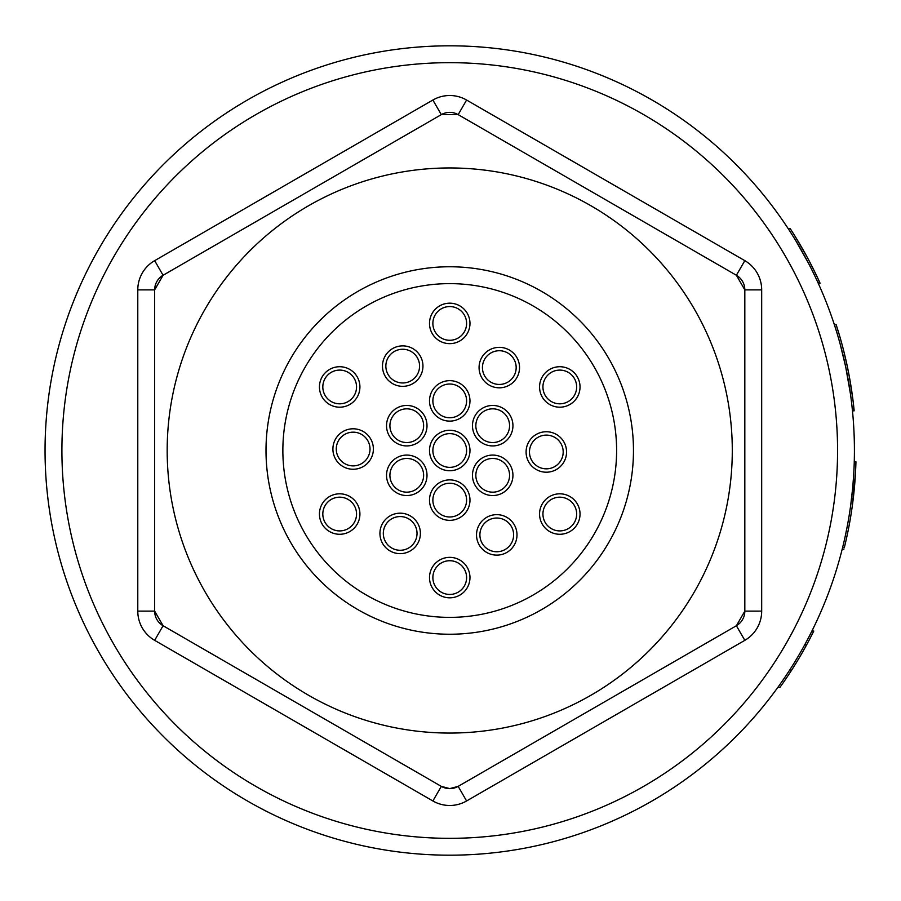<?xml version="1.0" encoding="UTF-8"?>
<svg xmlns="http://www.w3.org/2000/svg" width="901" height="901" viewBox="0 0 901 901"><rect width="100%" height="100%" fill="white"/><g stroke="black" fill="none" stroke-linecap="round" stroke-linejoin="round"><path stroke-width="1.35" d="M811.902 631.072L813.783 631.072A406.374 406.374 0 0 1 791.585 670.22L789.58 670.22M806.575 644.925L804.661 644.925M791.585 670.22A406.374 406.374 0 0 1 779.951 687.35L777.867 687.35M792.959 232.931L791.619 230.836M790.391 228.944L790.233 228.685A406.374 406.374 0 0 1 819.595 282.137L817.612 277.846M795.29 236.659L806.192 255.366M810.055 262.608L816.374 275.233M808.332 262.934L795.977 240.995M790.233 228.685L788.217 228.685M819.595 282.137L817.905 282.509M838.268 331.422L836.162 324.732A406.374 406.374 0 0 1 853.99 409.043L853.574 405.135M851.76 404.211L852.29 409.043L853.99 409.043M836.162 324.732L834.382 324.732M837.829 335.814L837.592 334.992M839.541 335.645L842.052 344.531M850.42 393.737L845.679 366.82L840.115 343.855M843.809 351.277L847.402 366.82M849.62 378.206L852.875 399.334M804.424 252.156L805.956 254.938M796.079 241.175L794.705 238.923M817.286 277.159L819.933 282.88M819.651 282.261L818.784 280.38M809.853 262.214L814.391 271.167M816.813 276.168L816.407 275.323M817.151 276.877L816.824 276.19M812.038 270.199L811.688 269.5M820.101 283.263L818.254 283.263L817.736 282.137M817.939 282.587L818.254 283.263M853.664 406.036L854.092 410.034M853.821 407.477L853.63 405.72M853.562 405.056L853.27 402.556M854.171 410.822L852.47 410.822L852.29 409.043M852.391 409.978L852.47 410.822M853.089 401.046L852.774 398.591M852.425 395.922L852.864 399.256M852.909 399.65L853.044 400.708M851.389 388.725L852.121 393.737M847.255 366.144L849.744 378.837M848.066 379.084L847.807 377.643M845.96 360.242L845.228 357.111M836.928 332.784L834.292 324.461L836.072 324.461L839.709 336.208M855.691 468.802L855.837 465.344M855.894 463.542L855.95 461.841L854.261 461.841L854.216 463.542L855.894 463.542A406.374 406.374 0 0 1 844.271 547.853L842.536 547.853L842.097 549.633L842.536 547.853M850.724 516.431L852.064 507.68M855.466 473.25L852.369 505.495M852.335 505.776L852.177 506.858M851.772 496.755L852.56 489.299M844.271 547.853L845.025 544.756M843.832 549.633L842.097 549.633M843.651 543.247L843.201 545.116M843.516 543.799L844.947 537.559M845.014 537.266L847.458 525.26M847.514 524.945L847.683 524.033M855.398 474.534L855.894 463.688M852.684 487.937L852.019 494.491M855.95 461.841L855.77 466.988M850.634 505.765L852.673 488.117M852.819 486.45L853.731 474.151M853.731 474.05L854.08 467.011M852.774 487.024L852.898 485.639M851.13 513.919L849.981 520.801M846.726 537.334L846.535 538.19M846.276 539.361L848.021 531.185M616.611 450.5A166.876 166.876 0 0 1 366.302 595.02A166.876 166.876 0 0 1 366.302 305.98A166.876 166.876 0 0 1 616.611 450.5M633.471 450.5A183.736 183.736 0 0 0 357.866 291.383A183.736 183.736 0 0 0 357.866 609.617A183.736 183.736 0 0 0 633.471 450.5M449.734 733.065A282.565 282.565 0 0 0 694.434 309.223A282.565 282.565 0 0 0 205.034 309.223A282.565 282.565 0 0 0 449.734 733.065M466.594 323.414A16.86 16.86 0 0 1 449.734 340.274A16.86 16.86 0 0 1 432.874 323.414A16.86 16.86 0 0 1 449.734 306.554A16.86 16.86 0 0 1 466.594 323.414M432.874 323.414A16.86 16.86 0 0 1 458.17 308.818A16.86 16.86 0 0 1 458.17 338.021A16.86 16.86 0 0 1 432.874 323.414M516.172 367.585A16.86 16.86 0 0 1 499.312 384.445A16.86 16.86 0 0 1 482.44 367.585A16.86 16.86 0 0 1 499.312 350.726A16.86 16.86 0 0 1 516.172 367.585M482.44 367.585A16.86 16.86 0 0 1 507.736 352.978A16.86 16.86 0 0 1 507.736 382.182A16.86 16.86 0 0 1 482.44 367.585M576.651 386.957A16.86 16.86 0 0 1 559.791 403.817A16.86 16.86 0 0 1 542.931 386.957A16.86 16.86 0 0 1 559.791 370.097A16.86 16.86 0 0 1 576.651 386.957M563.193 451.975A16.86 16.86 0 0 1 546.333 468.835A16.86 16.86 0 0 1 529.473 451.975A16.86 16.86 0 0 1 546.333 435.115A16.86 16.86 0 0 1 563.193 451.975M529.473 451.975A16.86 16.86 0 0 1 554.757 437.368A16.86 16.86 0 0 1 554.757 466.572A16.86 16.86 0 0 1 529.473 451.975M509.572 425.689A16.86 16.86 0 0 1 492.701 442.549A16.86 16.86 0 0 1 475.841 425.689A16.86 16.86 0 0 1 492.701 408.829A16.86 16.86 0 0 1 509.572 425.689M509.572 475.311A16.86 16.86 0 0 1 492.701 492.171A16.86 16.86 0 0 1 475.841 475.311A16.86 16.86 0 0 1 492.701 458.451A16.86 16.86 0 0 1 509.572 475.311M466.594 450.5A16.86 16.86 0 0 1 449.734 467.36A16.86 16.86 0 0 1 432.874 450.5A16.86 16.86 0 0 1 449.734 433.64A16.86 16.86 0 0 1 466.594 450.5M466.594 400.889A16.86 16.86 0 0 1 449.734 417.749A16.86 16.86 0 0 1 432.874 400.889A16.86 16.86 0 0 1 449.734 384.017A16.86 16.86 0 0 1 466.594 400.889M419.573 366.11A16.86 16.86 0 0 1 402.713 382.97A16.86 16.86 0 0 1 385.853 366.11A16.86 16.86 0 0 1 402.713 349.25A16.86 16.86 0 0 1 419.573 366.11M423.628 425.689A16.86 16.86 0 0 1 406.768 442.549A16.86 16.86 0 0 1 389.908 425.689A16.86 16.86 0 0 1 406.768 408.829A16.86 16.86 0 0 1 423.628 425.689M356.537 386.957A16.86 16.86 0 0 1 339.677 403.817A16.86 16.86 0 0 1 322.817 386.957A16.86 16.86 0 0 1 339.677 370.097A16.86 16.86 0 0 1 356.537 386.957M322.817 386.957A16.86 16.86 0 0 1 348.113 372.35A16.86 16.86 0 0 1 348.113 401.564A16.86 16.86 0 0 1 322.817 386.957M370.007 449.025A16.86 16.86 0 0 1 353.147 465.885A16.86 16.86 0 0 1 336.276 449.025A16.86 16.86 0 0 1 353.147 432.165A16.86 16.86 0 0 1 370.007 449.025M356.537 514.043A16.86 16.86 0 0 1 339.677 530.903A16.86 16.86 0 0 1 322.817 514.043A16.86 16.86 0 0 1 339.677 497.183A16.86 16.86 0 0 1 356.537 514.043M322.817 514.043A16.86 16.86 0 0 1 348.113 499.436A16.86 16.86 0 0 1 348.113 528.65A16.86 16.86 0 0 1 322.817 514.043M423.628 475.311A16.86 16.86 0 0 1 406.768 492.171A16.86 16.86 0 0 1 389.908 475.311A16.86 16.86 0 0 1 406.768 458.451A16.86 16.86 0 0 1 423.628 475.311M466.594 500.111A16.86 16.86 0 0 1 449.734 516.983A16.86 16.86 0 0 1 432.874 500.111A16.86 16.86 0 0 1 449.734 483.251A16.86 16.86 0 0 1 466.594 500.111M417.028 533.415A16.86 16.86 0 0 1 400.168 550.274A16.86 16.86 0 0 1 383.308 533.415A16.86 16.86 0 0 1 400.168 516.555A16.86 16.86 0 0 1 417.028 533.415M383.308 533.415A16.86 16.86 0 0 1 408.592 518.818A16.86 16.86 0 0 1 408.592 548.022A16.86 16.86 0 0 1 383.308 533.415M513.615 534.89A16.86 16.86 0 0 1 496.755 551.75A16.86 16.86 0 0 1 479.895 534.89A16.86 16.86 0 0 1 496.755 518.03A16.86 16.86 0 0 1 513.615 534.89M479.895 534.89A16.86 16.86 0 0 1 505.191 520.282A16.86 16.86 0 0 1 505.191 549.486A16.86 16.86 0 0 1 479.895 534.89M576.651 514.043A16.86 16.86 0 0 1 559.791 530.903A16.86 16.86 0 0 1 542.931 514.043A16.86 16.86 0 0 1 559.791 497.183A16.86 16.86 0 0 1 576.651 514.043M466.594 577.586A16.86 16.86 0 0 1 449.734 594.446A16.86 16.86 0 0 1 432.874 577.586A16.86 16.86 0 0 1 449.734 560.726A16.86 16.86 0 0 1 466.594 577.586M432.874 577.586A16.86 16.86 0 0 1 458.17 562.979A16.86 16.86 0 0 1 458.17 592.182A16.86 16.86 0 0 1 432.874 577.586M441.31 114.63A16.86 16.86 0 0 1 458.17 114.63L736.387 275.267A16.86 16.86 0 0 1 744.823 289.874L744.823 611.126A16.86 16.86 0 0 1 736.387 625.733L458.17 786.37A16.86 16.86 0 0 1 441.31 786.37L163.081 625.733A16.86 16.86 0 0 1 154.657 611.126L154.657 289.874A16.86 16.86 0 0 1 163.081 275.267L441.31 114.63L458.17 114.63L736.387 275.267L744.823 289.874L744.823 611.126L736.387 625.733L458.17 786.37L449.734 788.623L441.31 786.37L163.081 625.733L154.657 611.126L154.657 289.874L163.081 275.267L441.31 114.63L432.874 100.034L154.657 260.659L163.081 275.267M45.05 450.5A404.684 404.684 0 0 0 652.076 800.966A404.684 404.684 0 0 0 652.076 100.034A404.684 404.684 0 0 0 45.05 450.5A404.684 404.684 0 0 0 652.076 800.966A404.684 404.684 0 0 0 652.076 100.034A404.684 404.684 0 0 0 45.05 450.5M469.973 323.414A20.239 20.239 0 0 0 439.62 305.889A20.239 20.239 0 0 0 439.62 340.938A20.239 20.239 0 0 0 469.973 323.414M519.539 367.585A20.239 20.239 0 0 0 489.187 350.061A20.239 20.239 0 0 0 489.187 385.11A20.239 20.239 0 0 0 519.539 367.585M566.56 451.975A20.239 20.239 0 0 0 536.208 434.451A20.239 20.239 0 0 0 536.208 469.5A20.239 20.239 0 0 0 566.56 451.975M512.939 475.311A20.239 20.239 0 0 0 482.587 457.787A20.239 20.239 0 0 0 482.587 492.836A20.239 20.239 0 0 0 512.939 475.311M469.973 400.889A20.239 20.239 0 0 0 439.62 383.364A20.239 20.239 0 0 0 439.62 418.413A20.239 20.239 0 0 0 469.973 400.889M427.006 425.689A20.239 20.239 0 0 0 396.654 408.164A20.239 20.239 0 0 0 396.654 443.213A20.239 20.239 0 0 0 427.006 425.689M373.374 449.025A20.239 20.239 0 0 0 343.022 431.5A20.239 20.239 0 0 0 343.022 466.549A20.239 20.239 0 0 0 373.374 449.025M427.006 475.311A20.239 20.239 0 0 0 396.654 457.787A20.239 20.239 0 0 0 396.654 492.836A20.239 20.239 0 0 0 427.006 475.311M420.395 533.415A20.239 20.239 0 0 0 390.043 515.89A20.239 20.239 0 0 0 390.043 550.939A20.239 20.239 0 0 0 420.395 533.415M580.03 514.043A20.239 20.239 0 0 0 549.678 496.519A20.239 20.239 0 0 0 549.678 531.567A20.239 20.239 0 0 0 580.03 514.043M469.973 577.586A20.239 20.239 0 0 0 439.62 560.062A20.239 20.239 0 0 0 439.62 595.111A20.239 20.239 0 0 0 469.973 577.586M516.994 534.89A20.239 20.239 0 0 0 486.641 517.365A20.239 20.239 0 0 0 486.641 552.414A20.239 20.239 0 0 0 516.994 534.89M469.973 500.111A20.239 20.239 0 0 0 439.62 482.587A20.239 20.239 0 0 0 439.62 517.636A20.239 20.239 0 0 0 469.973 500.111M359.916 514.043A20.239 20.239 0 0 0 329.563 496.519A20.239 20.239 0 0 0 329.563 531.567A20.239 20.239 0 0 0 359.916 514.043M359.916 386.957A20.239 20.239 0 0 0 329.563 369.433A20.239 20.239 0 0 0 329.563 404.481A20.239 20.239 0 0 0 359.916 386.957M422.952 366.11A20.239 20.239 0 0 0 392.599 348.586A20.239 20.239 0 0 0 392.599 383.635A20.239 20.239 0 0 0 422.952 366.11M469.973 450.5A20.239 20.239 0 0 0 439.62 432.976A20.239 20.239 0 0 0 439.62 468.024A20.239 20.239 0 0 0 469.973 450.5M512.939 425.689A20.239 20.239 0 0 0 482.587 408.164A20.239 20.239 0 0 0 482.587 443.213A20.239 20.239 0 0 0 512.939 425.689M580.03 386.957A20.239 20.239 0 0 0 549.678 369.433A20.239 20.239 0 0 0 549.678 404.481A20.239 20.239 0 0 0 580.03 386.957M458.17 114.63L466.594 100.034A33.72 33.72 0 0 0 432.874 100.034M154.657 260.659A33.72 33.72 0 0 0 137.785 289.874L154.657 289.874M137.785 289.874L137.785 611.126L154.657 611.126M137.785 611.126A33.72 33.72 0 0 0 154.657 640.341L163.081 625.733M154.657 640.341L432.874 800.966L441.31 786.37M432.874 800.966A33.72 33.72 0 0 0 466.594 800.966L458.17 786.37M466.594 800.966L744.823 640.341L736.387 625.733M744.823 640.341A33.72 33.72 0 0 0 761.683 611.126L744.823 611.126M761.683 611.126L761.683 289.874L744.823 289.874M761.683 289.874A33.72 33.72 0 0 0 744.823 260.659L736.387 275.267M744.823 260.659L466.594 100.034M61.91 450.5A387.824 387.824 0 0 1 643.652 114.63A387.824 387.824 0 0 1 643.652 786.37A387.824 387.824 0 0 1 61.91 450.5"/></g></svg>
